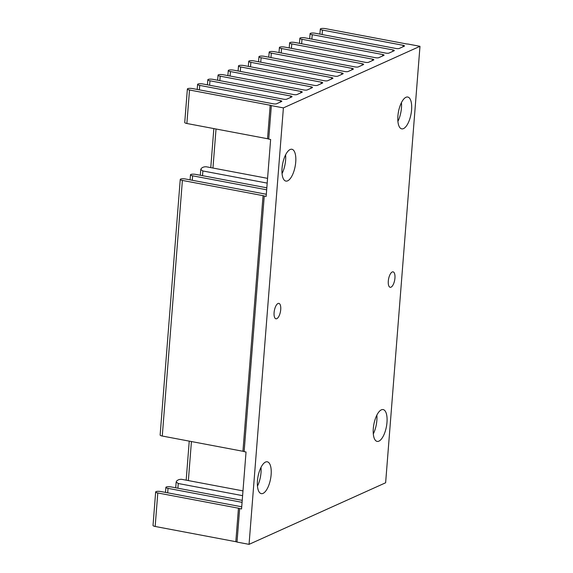 <?xml version="1.0" encoding="UTF-8"?>
<svg xmlns="http://www.w3.org/2000/svg" width="573" height="573" viewBox="0 0 573 573"><rect width="100%" height="100%" fill="white"/><g stroke="black" fill="none" stroke-linecap="round" stroke-linejoin="round"><path stroke-width="0.86" d="M392.226 271.989A7.85 3.094 100.7 0 0 388.415 280.039A7.85 3.094 100.7 0 0 390.17 287.295A7.85 3.094 100.7 0 0 391.03 287.166A7.85 3.094 100.7 0 0 394.833 279.115A7.85 3.094 100.7 0 0 393.085 271.86A7.85 3.094 100.7 0 0 392.226 271.989M278.005 303.497A7.85 3.094 100.7 0 0 274.202 311.554A7.85 3.094 100.7 0 0 275.95 318.803A7.85 3.094 100.7 0 0 276.809 318.674A7.85 3.094 100.7 0 0 280.612 310.623A7.85 3.094 100.7 0 0 278.865 303.375A7.85 3.094 100.7 0 0 278.005 303.497M287.66 180.832A16.194 6.382 -79.3 0 1 285.884 181.089A16.194 6.382 -79.3 0 1 282.274 166.134A16.194 6.382 -79.3 0 1 290.124 149.524A16.194 6.382 -79.3 0 1 291.893 149.267A16.194 6.382 -79.3 0 1 295.503 164.215A16.194 6.382 -79.3 0 1 287.66 180.832M378.911 441.146A16.194 6.382 -79.3 0 1 377.134 441.403A16.194 6.382 -79.3 0 1 373.524 426.448A16.194 6.382 -79.3 0 1 381.374 409.831A16.194 6.382 -79.3 0 1 383.144 409.573A16.194 6.382 -79.3 0 1 386.754 424.529A16.194 6.382 -79.3 0 1 378.911 441.146M403.507 128.603A16.194 6.382 -79.3 0 1 401.737 128.861A16.194 6.382 -79.3 0 1 398.128 113.905A16.194 6.382 -79.3 0 1 405.971 97.288A16.194 6.382 -79.3 0 1 407.747 97.03A16.194 6.382 -79.3 0 1 411.357 111.986A16.194 6.382 -79.3 0 1 403.507 128.603M419.98 46.313L283.399 107.889L249.054 544.35L385.629 482.774L419.98 46.313L407.94 44.042A2.457 0.602 -175.5 0 1 406.264 43.885L325.6 28.65A3.732 0.91 4.5 0 0 320.658 28.722A3.732 0.91 4.5 0 0 320.307 29.065A3.732 0.91 4.5 0 0 322.449 30.068L403.113 45.303A2.457 0.602 -175.5 0 1 404.524 45.962A2.457 0.602 -175.5 0 1 404.287 46.191L399.288 48.44A2.457 0.602 -175.5 0 1 396.036 48.49L315.372 33.263A3.732 0.91 4.5 0 0 310.43 33.334A3.732 0.91 4.5 0 0 310.079 33.678A3.732 0.91 4.5 0 0 312.221 34.681L392.885 49.915A2.457 0.602 -175.5 0 1 394.296 50.574A2.457 0.602 -175.5 0 1 394.066 50.796L389.06 53.053A2.457 0.602 -175.5 0 1 385.808 53.103L305.144 37.868A3.732 0.91 4.5 0 0 300.202 37.947A3.732 0.91 4.5 0 0 299.851 38.291A3.732 0.91 4.5 0 0 301.992 39.293L382.657 54.521A2.457 0.602 -175.5 0 1 384.068 55.18A2.457 0.602 -175.5 0 1 383.838 55.409L378.839 57.665A2.457 0.602 -175.5 0 1 375.587 57.715L294.923 42.481A3.732 0.91 4.5 0 0 289.974 42.552A3.732 0.91 4.5 0 0 289.63 42.896A3.732 0.91 4.5 0 0 291.772 43.899L372.436 59.134A2.457 0.602 -175.5 0 1 373.84 59.793A2.457 0.602 -175.5 0 1 373.61 60.022L368.611 62.271A2.457 0.602 -175.5 0 1 365.359 62.321L284.695 47.093A3.732 0.91 4.5 0 0 279.753 47.165A3.732 0.91 4.5 0 0 279.402 47.509A3.732 0.91 4.5 0 0 281.544 48.512L362.208 63.746A2.457 0.602 -175.5 0 1 363.619 64.405A2.457 0.602 -175.5 0 1 363.389 64.627L358.383 66.883A2.457 0.602 -175.5 0 1 355.131 66.934L274.467 51.699A3.732 0.91 4.5 0 0 269.525 51.778A3.732 0.91 4.5 0 0 269.174 52.122A3.732 0.91 4.5 0 0 271.316 53.124L351.98 68.352A2.457 0.602 -175.5 0 1 353.391 69.011A2.457 0.602 -175.5 0 1 353.161 69.24L348.162 71.496A2.457 0.602 -175.5 0 1 344.91 71.546L264.246 56.312A3.732 0.91 4.5 0 0 259.297 56.383A3.732 0.91 4.5 0 0 258.953 56.727A3.732 0.91 4.5 0 0 261.095 57.73L341.759 72.964A2.457 0.602 -175.5 0 1 343.163 73.623A2.457 0.602 -175.5 0 1 342.933 73.853L337.934 76.102A2.457 0.602 -175.5 0 1 334.682 76.152L254.018 60.924A3.732 0.91 4.5 0 0 249.076 60.996A3.732 0.91 4.5 0 0 248.725 61.34A3.732 0.91 4.5 0 0 250.867 62.342L331.531 77.577A2.457 0.602 -175.5 0 1 332.942 78.236A2.457 0.602 -175.5 0 1 332.712 78.458L327.706 80.714A2.457 0.602 -175.5 0 1 324.454 80.764L243.79 65.53A3.732 0.91 4.5 0 0 238.848 65.609A3.732 0.91 4.5 0 0 238.497 65.952A3.732 0.91 4.5 0 0 240.639 66.955L321.303 82.183A2.457 0.602 -175.5 0 1 322.714 82.841A2.457 0.602 -175.5 0 1 322.484 83.071L317.485 85.327A2.457 0.602 -175.5 0 1 314.226 85.377L233.562 70.142A3.732 0.91 4.5 0 0 228.62 70.221A3.732 0.91 4.5 0 0 228.269 70.565A3.732 0.91 4.5 0 0 230.418 71.568L311.075 86.795A2.457 0.602 -175.5 0 1 312.486 87.454A2.457 0.602 -175.5 0 1 312.256 87.683L307.257 89.94A2.457 0.602 -175.5 0 1 304.005 89.982L223.341 74.755A3.732 0.91 4.5 0 0 218.399 74.827A3.732 0.91 4.5 0 0 218.048 75.17A3.732 0.91 4.5 0 0 220.19 76.173L300.854 91.408A2.457 0.602 -175.5 0 1 302.265 92.067A2.457 0.602 -175.5 0 1 302.028 92.289L297.029 94.545A2.457 0.602 -175.5 0 1 293.777 94.595L213.113 79.368A3.732 0.91 4.5 0 0 208.171 79.439A3.732 0.91 4.5 0 0 207.82 79.783A3.732 0.91 4.5 0 0 209.962 80.786L290.626 96.013A2.457 0.602 -175.5 0 1 292.037 96.679A2.457 0.602 -175.5 0 1 291.807 96.901L286.801 99.158A2.457 0.602 -175.5 0 1 283.549 99.208L202.885 83.973A3.732 0.91 4.5 0 0 197.943 84.052A3.732 0.91 4.5 0 0 197.592 84.396A3.732 0.91 4.5 0 0 199.733 85.398L280.398 100.626A2.457 0.602 -175.5 0 1 281.809 101.285A2.457 0.602 -175.5 0 1 281.579 101.514L276.58 103.77A2.457 0.602 -175.5 0 1 273.328 103.813L192.664 88.586A3.732 0.91 4.5 0 0 187.715 88.657A3.732 0.91 4.5 0 0 187.371 89.001A3.732 0.91 4.5 0 0 189.513 90.004L270.177 105.239A2.457 0.602 -175.5 0 1 271.358 105.618L268.723 139.11A2.457 0.602 -175.5 0 0 267.541 138.73L186.877 123.496A3.732 0.91 4.5 0 1 184.735 122.493L187.371 89.001M242.078 502.342L168.025 488.361A3.732 0.91 -175.5 0 1 165.883 487.358A3.732 0.91 -175.5 0 1 166.227 487.014A3.732 0.91 -175.5 0 1 171.177 486.943L242.229 500.358M266.674 189.799L192.621 175.818A3.732 0.91 -175.5 0 1 190.48 174.815A3.732 0.91 -175.5 0 1 190.83 174.471A3.732 0.91 -175.5 0 1 195.773 174.4L266.832 187.815M263.064 493.374A16.194 6.382 -79.3 0 1 261.288 493.632A16.194 6.382 -79.3 0 1 257.678 478.677A16.194 6.382 -79.3 0 1 265.528 462.06A16.194 6.382 -79.3 0 1 267.297 461.809A16.194 6.382 -79.3 0 1 270.907 476.757A16.194 6.382 -79.3 0 1 263.064 493.374M249.054 544.35L237.014 542.079L239.65 508.58A2.457 0.602 4.5 0 0 238.461 508.201L157.797 492.973A3.732 0.91 -175.5 0 1 155.655 491.971A3.732 0.91 -175.5 0 1 156.006 491.627A3.732 0.91 -175.5 0 1 160.949 491.548L241.613 506.783A2.457 0.602 4.5 0 0 241.727 506.804M237.014 542.079A2.457 0.602 4.5 0 0 235.825 541.693L155.161 526.465A3.732 0.91 -175.5 0 1 153.02 525.462L155.655 491.971M242.601 495.652L178.267 483.505L176.169 482.022L176.548 481.198C177.694 479.866 179.392 479.236 181.634 479.315L242.973 490.896M180.251 179.428L160.132 435.036A3.732 0.91 4.5 0 0 162.274 436.039L242.938 451.273A2.457 0.602 -175.5 0 1 244.127 451.653L264.246 196.045A2.457 0.602 4.5 0 0 263.057 195.658L182.393 180.431A3.732 0.91 -175.5 0 1 180.251 179.428A3.732 0.91 -175.5 0 1 180.602 179.084A3.732 0.91 -175.5 0 1 185.545 179.005L266.209 194.24A2.457 0.602 4.5 0 0 266.323 194.261M267.197 183.109L202.863 170.962L200.765 169.479L201.152 168.655C202.298 167.323 203.988 166.693 206.237 166.772L267.577 178.353M260.994 467.389A16.194 6.382 -79.3 0 1 257.456 486.133M271.358 105.618L283.399 107.889M264.246 196.045L266.151 196.403L270.635 139.475L268.723 139.11M239.65 508.58L241.555 508.946L246.039 452.011L244.127 451.653M397.906 121.361A16.194 6.382 100.7 0 0 401.444 102.617M373.31 433.904A16.194 6.382 100.7 0 0 376.848 415.16M282.052 173.59A16.194 6.382 100.7 0 0 285.598 154.846M189.513 90.004L186.877 123.496M209.962 80.786L209.611 85.241M220.19 76.173L219.839 80.635M216.028 129.004L212.955 168.039M191.432 441.547L188.359 480.582M230.418 71.568L230.067 76.023M240.639 66.955L240.288 71.41M250.867 62.342L250.516 66.805M261.095 57.73L260.744 62.192M271.316 53.124L270.965 57.579M281.544 48.512L281.193 52.974M291.772 43.899L291.421 48.361M322.449 30.068L322.098 34.53M312.221 34.681L311.87 39.143M168.025 488.361L167.674 492.816M192.621 175.818L192.27 180.28M199.733 85.398L199.383 89.854M301.992 39.293L301.642 43.749M157.797 492.973L155.161 526.465M178.267 483.505L177.895 488.21M182.393 180.431L162.274 436.039M202.863 170.962L202.498 175.667M270.177 105.239L267.541 138.73M290.626 96.013L290.511 97.489M263.057 195.658L242.938 451.273M403.113 45.303L402.998 46.771M280.398 100.626L280.283 102.094M392.885 49.915L392.77 51.384M238.461 508.201L235.825 541.693M382.657 54.521L382.542 55.989M372.436 59.134L372.314 60.602M362.208 63.746L362.093 65.215M351.98 68.352L351.865 69.827M341.759 72.964L341.637 74.433M331.531 77.577L331.416 79.045M321.303 82.183L321.188 83.658M311.075 86.795L310.96 88.263M300.854 91.408L300.739 92.876M207.82 79.783L207.426 84.833M218.048 75.17L217.647 80.22M213.844 128.588L210.771 167.624M189.248 441.131L186.175 480.167M228.269 70.565L227.875 75.607M238.497 65.952L238.103 71.002M248.725 61.34L248.324 66.389M258.953 56.727L258.552 61.777M269.174 52.122L268.78 57.171M279.402 47.509L279.001 52.558M289.63 42.896L289.229 47.946M320.307 29.065L319.906 34.115M310.079 33.678L309.685 38.728M165.883 487.358L165.482 492.408M190.48 174.815L190.078 179.865M197.592 84.396L197.198 89.438M299.851 38.291L299.457 43.34M176.162 482.022L175.71 487.795M200.758 169.479L200.306 175.252"/></g></svg>
